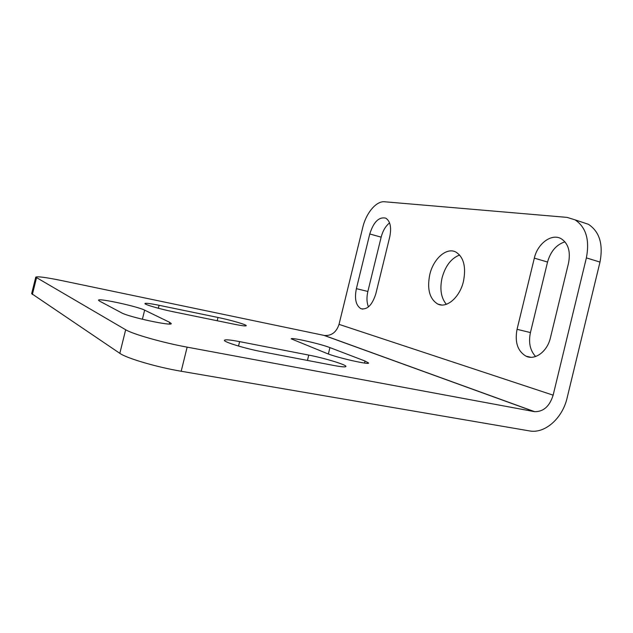 <?xml version="1.0" encoding="UTF-8"?>
<svg xmlns="http://www.w3.org/2000/svg" width="633" height="633" viewBox="0 0 633 633"><rect width="100%" height="100%" fill="white"/><g stroke="black" fill="none" stroke-linecap="round" stroke-linejoin="round"><path stroke-width="0.95" d="M187.139 347.145L181.188 371.255C156.976 367.219 126.624 358.278 119.835 353.333L31.658 293.641L35.757 277.151L125.666 329.753C132.606 334.089 163.013 342.746 187.139 347.145L534.64 411.679C543.47 411.814 549.634 406.307 553.139 395.166L586.38 257.884C589.806 239.86 586.031 227.184 575.057 219.849L567.065 217.388L384.595 201.769C376.279 200.819 366.119 213.036 362.78 227.366L339.027 324.357L553.139 395.166M181.188 371.255L529.544 430.923C544.981 433.914 562.547 418.136 567.105 397.959L599.989 262.078L586.38 257.884M339.027 324.357C336.44 332.206 331.581 335.909 324.436 335.482L61.915 280.633C46.059 277.389 37.339 276.225 35.757 277.151M333.797 365.47C341.456 366.895 345.499 367.235 345.942 366.483C346.908 364.909 324.365 358.056 308.754 355.089L239.598 341.622C230.238 339.834 225.182 339.391 224.422 340.277C223.117 341.804 245.28 348.617 262.046 351.742L333.797 365.47M217.997 317.465L159.073 305.296C150.385 303.539 145.685 302.954 144.965 303.539C144.118 304.457 160.165 309.126 173.529 311.816L234.4 324.262C241.838 325.75 245.786 326.232 246.237 325.71C246.91 324.761 230.665 320.045 217.997 317.465L217.19 320.749M99.397 301.015L121.52 312.805C128.475 316.959 172.366 326.414 171.25 323.582L169.699 322.347L144.641 310.154C137.67 306.451 98.162 297.882 98.495 300.208L99.397 301.015M329.92 347.604C320.456 343.838 290.824 337.112 291.227 338.845L327.087 353.515C337.08 357.669 369.458 365.051 368.62 363.01L365.019 361.024L329.92 347.604L328.361 353.997M463.475 281.313C466.236 266.794 463.688 257.038 455.823 252.029C446.463 247.028 433.328 258.842 429.775 274.595C426.911 289.154 429.57 298.974 437.767 304.062C446.661 308.619 459.827 297.375 463.475 281.313M356.379 288.664C354.361 298.839 355.888 305.517 360.952 308.698C367.314 310.02 372.291 304.987 375.883 293.601L389.746 236.9C391.637 227.397 390.308 221.146 385.758 218.148C378.914 216.66 373.581 221.93 369.767 233.973L356.379 288.664L367.868 291.457C366.499 297.439 366.697 302.582 368.477 306.894M550.433 337.769L568.521 263.146C570.737 251.523 568.284 243.373 561.155 238.704C551.572 233.079 537.496 243.658 534.331 258.129L517.05 329.318C514.637 342.263 517.652 351.228 526.102 356.213C535.004 360.588 547.347 351.544 550.433 337.769M581.284 221.922L588.429 224.304C599.514 231.638 603.368 244.227 599.989 262.078M459.637 255.02C451.25 258.248 445.395 265.86 442.071 277.847C439.634 289.115 441.059 297.929 446.344 304.291M389.572 222.895C385.632 226.028 382.83 230.792 381.153 237.161L367.868 291.457M564.968 241.838C556.399 244.599 550.591 251.333 547.545 262.046L530.438 332.562C528.357 342.532 530.082 350.516 535.613 356.506M125.666 329.753L119.835 353.333M36.492 277.895L32.362 294.519M324.072 335.419L534.197 411.608M369.767 233.973L381.153 237.161M534.331 258.129L547.545 262.046M517.05 329.318L530.438 332.562M308.754 355.089L307.448 360.43M239.598 341.622L238.514 346.053M159.073 305.296L158.345 308.255M169.699 322.347L169.288 324.001M144.641 310.154L142.385 319.261M365.019 361.024L364.521 363.041M324.436 335.482L534.64 411.679M588.429 224.304L575.057 219.849M441.549 304.987L437.767 304.062M362.836 309.133L360.952 308.698M530.818 357.265L526.102 356.213"/></g></svg>
